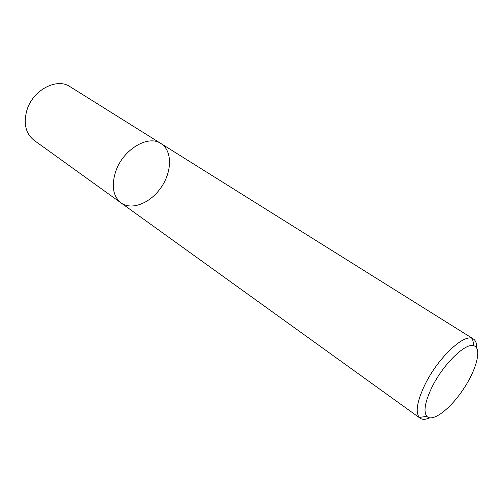 <?xml version="1.0" encoding="UTF-8"?>
<svg xmlns="http://www.w3.org/2000/svg" width="503" height="503" viewBox="0 0 503 503"><rect width="100%" height="100%" fill="white"/><g stroke="black" fill="none" stroke-linecap="round" stroke-linejoin="round"><path stroke-width="0.75" d="M115.709 171.448C122.965 149.498 148.266 134.452 160.966 143.544C172.347 150.611 172.189 171.171 161.45 186.965C150.894 202.885 131.918 210.801 121.072 202.942C113.012 196.34 111.22 185.846 115.709 171.448C122.965 149.498 148.266 134.452 160.966 143.544L70.062 86.679C56.839 77.399 32.739 90.075 26.879 110.264C23.283 123.531 25.672 133.54 34.053 140.299L121.072 202.942C113.012 196.34 111.22 185.846 115.709 171.448M429.707 417.867C425.62 419.678 422.432 419.798 420.162 418.238L419.307 417.477C415.22 412.051 417.125 401.054 425.022 384.493C437.717 358.362 463.433 333.904 472.367 338.481L473.392 338.978C475.7 340.5 476.787 343.492 476.662 347.963M432.102 386.952C443.426 363.807 466.143 341.983 474.084 345.85C482.1 348.592 476.347 370.038 463.118 389.586C450.028 409.228 432.354 422.658 426.783 416.283C423.262 411.423 425.035 401.645 432.102 386.952M473.392 338.978L160.966 143.544M420.162 418.238L121.072 202.942M474.084 345.85L472.367 338.481M426.783 416.283L419.307 417.477"/></g></svg>
